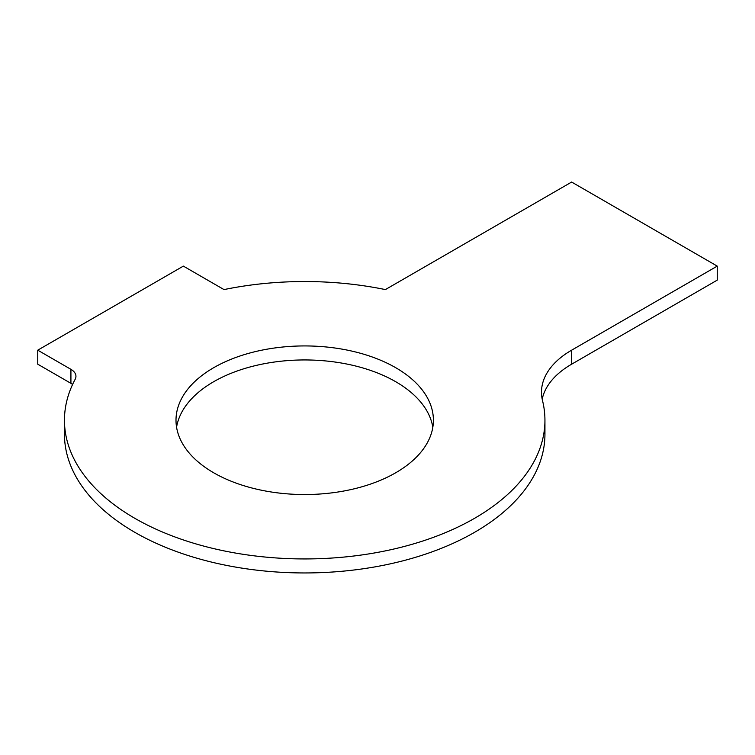 <?xml version="1.0" encoding="UTF-8"?>
<svg xmlns="http://www.w3.org/2000/svg" width="755" height="755" viewBox="0 0 755 755"><rect width="100%" height="100%" fill="white"/><g stroke="black" fill="none" stroke-linecap="round" stroke-linejoin="round"><path stroke-width="1.13" d="M72.584 384.465A17.157 9.909 0 0 0 70.923 383.342L37.75 364.193L37.75 350.178L70.923 369.327A17.157 9.909 0 0 1 75.944 376.339A17.157 9.909 0 0 1 75.179 379.265A240.241 138.703 0 0 0 64.458 420.233L64.458 434.248A240.241 138.703 0 0 0 304.699 572.951A240.241 138.703 0 0 0 544.94 434.248L544.94 420.233A240.241 138.703 0 0 0 542.524 400.622A102.963 59.447 0 0 1 541.486 392.213A102.963 59.447 0 0 1 571.639 350.178L717.25 266.119L717.25 280.124L571.639 364.193A102.963 59.447 0 0 0 542.203 399.225M432.823 427.245A128.699 74.301 0 0 0 304.699 359.946A128.699 74.301 0 0 0 176.566 427.245M64.458 420.233A240.241 138.703 0 0 0 304.699 558.936A240.241 138.703 0 0 0 544.94 420.233M717.25 266.119L571.639 182.049L385.38 289.59A240.241 138.703 0 0 0 224.018 289.59L183.361 266.119L37.75 350.178M213.693 472.781A128.699 74.301 0 0 0 353.944 488.881A128.699 74.301 0 0 0 433.398 420.233A128.699 74.301 0 0 0 304.699 345.932A128.699 74.301 0 0 0 176 420.233A128.699 74.301 0 0 0 213.693 472.781M70.923 383.342L70.923 369.327M571.639 364.193L571.639 350.178"/></g></svg>
